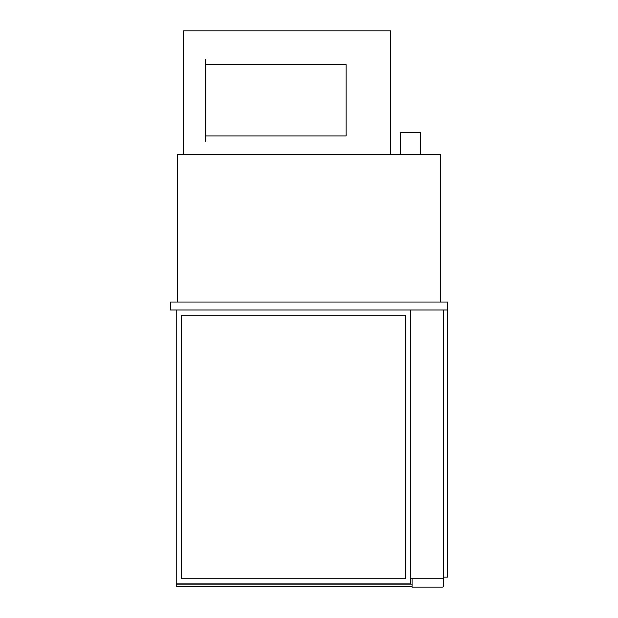 <?xml version="1.0" encoding="UTF-8"?>
<svg xmlns="http://www.w3.org/2000/svg" width="618" height="618" viewBox="0 0 618 618"><rect width="100%" height="100%" fill="white"/><g stroke="black" fill="none" stroke-linecap="round" stroke-linejoin="round"><path stroke-width="0.93" d="M176.23 309.997L176.23 583.91L410.468 583.91L410.468 309.997L410.468 578.726L443.562 578.726L443.562 309.997L443.562 577.135L447.548 577.135L447.548 309.997L170.452 309.997L170.452 302.024L447.548 302.024L447.548 309.997M400.703 154.5L400.703 132.569L420.642 132.569L420.642 154.5M440.572 302.024L440.572 154.5L177.428 154.5L177.428 302.024M442.372 578.726A1.197 1.197 0 0 1 443.562 579.923L443.562 585.903A1.197 1.197 0 0 1 442.372 587.1L412.067 587.1L412.067 578.726M390.738 154.5L390.738 30.9L183.407 30.9L183.407 154.5M181.414 315.18L405.292 315.18L405.292 578.726L181.414 578.726L181.414 315.18M412.067 584.11L176.23 584.11L176.23 586.505L412.067 586.505M205.732 135.96L346.08 135.96L346.08 64.589L205.732 64.589M205.732 59.405L205.338 59.405L205.338 141.143L205.732 141.143L205.732 59.405M205.338 86.721L205.331 113.828"/></g></svg>
